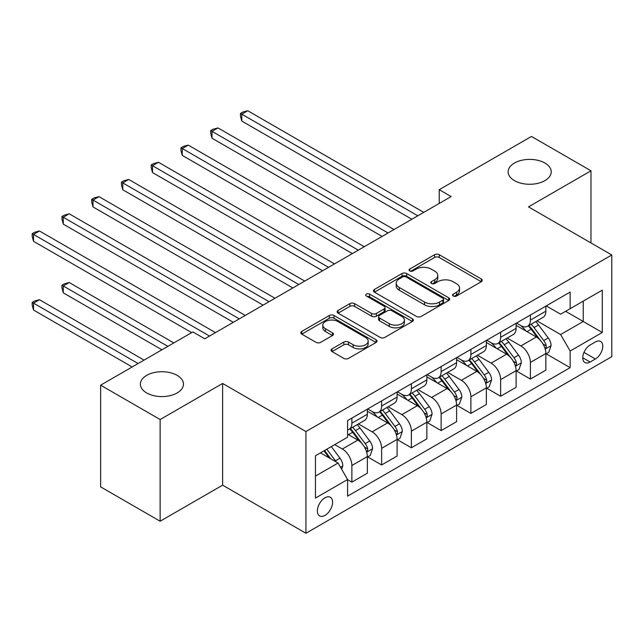 <?xml version="1.0" encoding="UTF-8"?>
<svg xmlns="http://www.w3.org/2000/svg" width="644" height="644" viewBox="0 0 644 644"><rect width="100%" height="100%" fill="white"/><g stroke="black" fill="none" stroke-linecap="round" stroke-linejoin="round"><path stroke-width="0.97" d="M453.223 296.031A2.31 1.336 0 0 0 456.491 296.031L481.318 281.702A3.3 1.908 0 0 0 482.284 280.349A3.3 1.908 0 0 0 481.318 279.005L439.264 254.718A3.3 1.908 0 0 0 434.587 254.718L409.761 269.055A2.31 1.336 0 0 0 409.085 269.997A2.31 1.336 0 0 0 409.761 270.939A2.31 1.336 0 0 0 413.037 270.939L416.249 269.087A10.57 6.102 0 0 1 431.198 269.087L434.708 271.108A10.57 6.102 0 0 1 437.799 275.431A10.57 6.102 0 0 1 434.708 279.746L431.496 281.597A2.31 1.336 0 0 0 430.812 282.539A2.31 1.336 0 0 0 431.496 283.489A2.31 1.336 0 0 0 434.764 283.489L437.976 281.629A10.57 6.102 0 0 1 452.925 281.629L456.435 283.658A10.57 6.102 0 0 1 459.526 287.973A10.57 6.102 0 0 1 456.435 292.287L453.223 294.139A2.31 1.336 0 0 0 452.547 295.089A2.31 1.336 0 0 0 453.223 296.031L453.223 294.139M177.156 375.355A21.542 12.437 0 0 0 153.683 372.659A21.542 12.437 0 0 0 140.384 384.146A21.542 12.437 0 0 0 146.695 392.945A21.542 12.437 0 0 0 170.169 395.641A21.542 12.437 0 0 0 183.468 384.146A21.542 12.437 0 0 0 177.156 375.355M544.913 163.037A21.542 12.437 0 0 0 521.439 160.34A21.542 12.437 0 0 0 508.14 171.827A21.542 12.437 0 0 0 514.443 180.626A21.542 12.437 0 0 0 537.925 183.323A21.542 12.437 0 0 0 551.224 171.827A21.542 12.437 0 0 0 544.913 163.037M324.978 515.393A10.771 6.223 120 0 0 332.014 505.902A10.771 6.223 120 0 0 330.364 497.265A10.771 6.223 120 0 0 324.978 497.804A10.771 6.223 120 0 0 317.935 507.295A10.771 6.223 120 0 0 319.593 515.924A10.771 6.223 120 0 0 324.978 515.393M332.022 348.879A3.3 1.908 0 0 0 331.048 350.223A3.3 1.908 0 0 0 332.022 351.576L343.816 358.386A3.3 1.908 0 0 0 348.493 358.386L376.064 342.471A3.3 1.908 0 0 0 377.03 341.119A3.3 1.908 0 0 0 376.064 339.766L334.003 315.488A3.3 1.908 0 0 0 329.334 315.488L301.762 331.41A3.3 1.908 0 0 0 300.796 332.755A3.3 1.908 0 0 0 301.762 334.107L316.019 342.334A3.3 1.908 0 0 0 320.688 342.334L332.489 335.524A3.3 1.908 0 0 0 333.455 334.172A3.3 1.908 0 0 0 332.489 332.819L325.421 328.746A8.839 5.104 0 0 1 322.829 325.131A8.839 5.104 0 0 1 328.287 320.422A8.839 5.104 0 0 1 337.915 321.525L365.607 337.512A8.839 5.104 0 0 1 368.191 341.119A8.839 5.104 0 0 1 362.741 345.836A8.839 5.104 0 0 1 353.105 344.725L348.493 342.061A3.3 1.908 0 0 0 343.816 342.061L332.022 348.879L332.022 351.576M222.623 383.462L160.139 419.534L100.633 385.176L100.633 486.872L160.139 521.229L222.623 485.157L305.932 533.256L305.932 431.561L222.623 383.462L222.623 485.157M590.975 242.949L590.975 170.797L528.491 206.869L611.8 254.968L305.932 431.561M590.975 170.797L531.469 136.439L439.232 189.69L439.232 203.44M100.633 385.176L192.87 331.926L204.768 338.8L451.13 196.565L439.232 189.69M416.483 316.437A3.3 1.908 0 0 0 421.152 316.437L448.723 300.515A3.3 1.908 0 0 0 449.689 299.17A3.3 1.908 0 0 0 448.723 297.818L406.67 273.539A3.3 1.908 0 0 0 401.993 273.539L374.422 289.454A3.3 1.908 0 0 0 373.456 290.806A3.3 1.908 0 0 0 374.422 292.151L416.483 316.437M367.289 296.53A2.31 1.336 0 0 1 369.632 296.86L369.632 294.107L412.393 318.796A3.3 1.908 0 0 1 413.359 320.14A3.3 1.908 0 0 1 412.393 321.493L384.822 337.408A3.3 1.908 0 0 1 380.153 337.408L338.092 313.129L338.092 310.432A3.3 1.908 0 0 0 337.126 311.777A3.3 1.908 0 0 0 338.092 313.129M338.092 310.432L349.893 303.622A3.3 1.908 0 0 1 354.562 303.622L371.62 313.467A3.3 1.908 0 0 0 376.297 313.467L384.122 308.951A3.3 1.908 0 0 0 385.088 307.599A3.3 1.908 0 0 0 384.122 306.246L366.364 295.999A2.31 1.336 0 0 1 365.687 295.057A2.31 1.336 0 0 1 367.112 293.817A2.31 1.336 0 0 1 369.632 294.107M595.378 341.964L590.137 344.983A10.433 6.021 120 0 0 583.319 354.184A10.433 6.021 120 0 0 584.921 362.54A10.433 6.021 120 0 0 590.137 362.025L595.378 359.006A10.433 6.021 120 0 0 602.196 349.805A10.433 6.021 120 0 0 600.594 341.441A10.433 6.021 120 0 0 595.378 341.964M305.932 533.256L611.8 356.663L611.8 254.968M546.225 305.884L560.626 314.2L570.141 308.701L570.141 292.078L347.591 420.564L347.591 437.196L315.455 455.751L315.455 498.078L347.591 479.522L347.591 496.154L570.141 367.66L570.141 351.028L560.626 334.542L536.959 320.873M570.141 308.701L602.277 290.154L602.277 332.481L570.141 351.028M160.139 419.534L160.139 521.229M565.625 311.318L583.239 321.485L583.239 301.142L602.277 290.154M560.626 334.542L583.239 321.485L602.277 332.481M315.455 476.085L338.068 463.036L320.454 452.861M347.591 479.659L351.874 482.131L351.874 465.507A13.468 7.776 -120 0 0 342.35 449.013L334.735 444.618M351.874 482.131L367.346 473.203L367.346 456.572A13.468 7.776 -120 0 0 357.823 440.085L347.591 434.177M367.7 456.918L381.626 464.96L381.626 448.329A13.468 7.776 -120 0 0 372.103 431.834L358.434 423.945M381.626 464.96L397.098 456.024L397.098 439.393A13.468 7.776 -120 0 0 387.575 422.907L367.346 411.226M397.453 439.739L411.379 447.781L411.379 431.15A13.468 7.776 -120 0 0 401.856 414.656L388.187 406.767M411.379 447.781L426.851 438.846L426.851 422.214A13.468 7.776 -120 0 0 417.328 405.728L397.098 394.048M427.205 422.561L441.132 430.603L441.132 413.971A13.468 7.776 -120 0 0 431.609 397.477L417.94 389.588M441.132 430.603L456.604 421.667L456.604 405.036A13.468 7.776 -120 0 0 447.081 388.549L426.851 376.869M456.958 405.382L470.885 413.424L470.885 396.793A13.468 7.776 -120 0 0 461.37 380.306L447.693 372.409M470.885 413.424L486.357 404.488L486.357 387.857A13.468 7.776 -120 0 0 476.834 371.371L456.604 359.69M486.719 388.203L500.638 396.245L500.638 379.614A13.468 7.776 -120 0 0 491.122 363.127L477.446 355.23M500.638 396.245L516.11 387.31L516.11 370.686A13.468 7.776 -120 0 0 506.595 354.192L486.357 342.511M516.472 371.024L530.39 379.066L530.39 362.435A13.468 7.776 -120 0 0 520.875 345.949L507.206 338.052M530.39 379.066L545.862 370.131L545.862 353.508A13.468 7.776 -120 0 0 536.347 337.013L516.11 325.333M516.472 323.063L520.875 325.606A13.468 7.776 -120 0 0 527.605 326.275A13.468 7.776 -120 0 0 530.39 320.108L530.39 315.029M486.719 340.241L491.122 342.785A13.468 7.776 -120 0 0 497.852 343.453A13.468 7.776 -120 0 0 500.638 337.287L500.638 332.199M456.958 357.42L461.37 359.964A13.468 7.776 -120 0 0 468.099 360.632A13.468 7.776 -120 0 0 470.885 354.466L470.885 349.378M427.205 374.599L431.609 377.143A13.468 7.776 -120 0 0 438.347 377.811A13.468 7.776 -120 0 0 441.132 371.644L441.132 366.557M397.453 391.777L401.856 394.321A13.468 7.776 -120 0 0 408.594 394.989A13.468 7.776 -120 0 0 411.379 388.823L411.379 383.735M367.7 408.956L372.103 411.5A13.468 7.776 -120 0 0 378.841 412.168A13.468 7.776 -120 0 0 381.626 406.002L381.626 400.914M546.225 353.846L570.141 367.66M527.605 326.275L543.077 317.339A13.468 7.776 -120 0 0 545.862 311.181L545.862 306.093M497.852 343.453L513.324 334.518A13.468 7.776 -120 0 0 516.11 328.36L516.11 323.272M468.099 360.632L483.572 351.696A13.468 7.776 -120 0 0 486.357 345.53L486.357 340.451M438.347 377.811L453.819 368.875A13.468 7.776 -120 0 0 456.604 362.709L456.604 357.629M408.594 394.989L424.066 386.054A13.468 7.776 -120 0 0 426.851 379.888L426.851 374.808M378.841 412.168L394.313 403.233A13.468 7.776 -120 0 0 397.098 397.066L397.098 391.987M347.591 429.886A13.468 7.776 -120 0 0 349.08 429.339L364.552 420.411A13.468 7.776 -120 0 0 367.346 414.245L367.346 409.157M349.08 429.339A13.468 7.776 -120 0 0 351.874 423.18L351.874 418.093M338.068 463.036L347.591 479.522M454.149 296.361L456.435 295.041A10.57 6.102 0 0 0 459.526 290.718L459.526 287.973M437.799 275.431L437.799 278.176A10.57 6.102 0 0 1 434.708 282.491L432.414 283.811M481.269 281.726L439.264 257.471A3.3 1.908 0 0 0 434.587 257.471L410.687 271.269M448.683 300.539L406.67 276.284A3.3 1.908 0 0 0 401.993 276.284L374.47 292.175M442.879 300.112A2.31 1.336 0 0 0 443.563 299.17A2.31 1.336 0 0 0 442.879 298.22L405.97 276.912A2.31 1.336 0 0 0 402.693 276.912L399.304 278.868A10.57 6.102 0 0 0 396.213 283.183A10.57 6.102 0 0 0 399.304 287.498L424.541 302.068A10.57 6.102 0 0 0 439.498 302.068L442.879 300.112L442.879 302.857A2.31 1.336 0 0 0 443.563 301.915L443.563 299.17M396.213 283.183L396.213 285.928A10.57 6.102 0 0 0 399.304 290.251L399.304 287.498M442.879 302.857L439.498 304.813A10.57 6.102 0 0 1 424.541 304.813L399.304 290.251M338.14 313.153L349.893 306.367L349.893 303.622M385.088 307.599L385.088 310.344A3.3 1.908 0 0 1 384.122 311.696L376.297 316.212A3.3 1.908 0 0 1 371.62 316.212L354.562 306.367A3.3 1.908 0 0 0 349.893 306.367M369.632 296.86L412.345 321.517M389.322 323.682A8.839 5.104 0 0 0 398.95 324.793A8.839 5.104 0 0 0 404.408 320.076A8.839 5.104 0 0 0 401.816 316.47L392.067 310.835A3.3 1.908 0 0 0 387.39 310.835L379.566 315.351A3.3 1.908 0 0 0 378.6 316.703A3.3 1.908 0 0 0 379.566 318.056L389.322 323.682L389.322 326.436A8.839 5.104 0 0 0 398.95 327.538A8.839 5.104 0 0 0 404.408 322.821L404.408 320.076M378.6 316.703L378.6 319.448A3.3 1.908 0 0 0 379.566 320.801L379.566 318.056M389.322 326.436L379.566 320.801M368.191 341.119L368.191 343.864A8.839 5.104 0 0 1 362.741 348.581A8.839 5.104 0 0 1 353.105 347.478L348.493 344.814A3.3 1.908 0 0 0 343.816 344.814L332.062 351.6M322.829 325.131L322.829 327.885A8.839 5.104 0 0 0 325.421 331.491L325.421 328.746M332.441 335.548L325.421 331.491M376.016 342.495L334.003 318.241A3.3 1.908 0 0 0 329.334 318.241L301.811 334.131M545.862 354.055L548.72 352.405L551.103 345.53A8.919 5.152 -120 0 0 548.253 337.939L538.529 324.954A25.752 14.868 -120 0 0 535.719 321.589M526.043 331.064A25.752 14.868 -120 0 0 520.779 325.55M545.049 348.589L546.088 347.47L546.289 345.917A8.919 5.152 -120 0 0 543.729 340.547L534.005 327.563A25.752 14.868 -120 0 0 531.195 324.198M528.804 325.582A21.373 12.341 60 0 1 532.306 329.575L540.541 340.563M241.782 189.763L352.349 253.599L182.276 155.405L182.276 148.539L188.225 145.101L364.246 246.724M528.338 325.848A25.752 14.868 60 0 1 531.147 329.213L537.619 337.842M417.803 215.804L241.782 114.181L247.739 110.744L423.76 212.367M411.854 219.242L241.782 121.048L241.782 114.181L240.478 113.425L242.852 112.048L247.739 110.744M241.782 121.048L240.478 116.17L240.478 113.425M516.11 371.234L518.967 369.584L521.35 362.709A8.919 5.152 -120 0 0 518.501 355.118L508.776 342.133A25.752 14.868 -120 0 0 505.967 338.768M496.291 348.243A25.752 14.868 -120 0 0 491.018 342.729M515.297 365.768L516.335 364.649L516.528 363.095A8.919 5.152 -120 0 0 513.976 357.726L504.252 344.741A25.752 14.868 -120 0 0 501.443 341.376M499.044 342.761A21.373 12.341 60 0 1 502.553 346.754L510.789 357.742M212.029 206.941L322.596 270.778L152.523 172.584L152.523 165.709L158.472 162.28L334.494 263.903M498.585 343.027A25.752 14.868 60 0 1 501.394 346.392L507.866 355.021M486.357 388.413L489.215 386.762L491.597 379.888A8.919 5.152 -120 0 0 488.748 372.296L479.023 359.312A25.752 14.868 -120 0 0 476.214 355.947M466.538 365.422A25.752 14.868 -120 0 0 461.265 359.907M485.544 382.947L486.582 381.828L486.775 380.274A8.919 5.152 -120 0 0 484.224 374.905L474.499 361.92A25.752 14.868 -120 0 0 471.69 358.555M469.291 359.94A21.373 12.341 60 0 1 472.801 363.932L481.036 374.913M182.276 224.12L292.843 287.957L122.771 189.763L122.771 182.888L128.72 179.459L304.741 281.082M468.832 360.205A25.752 14.868 60 0 1 471.641 363.57L478.106 372.2M456.604 405.591L459.462 403.941L461.845 397.066A8.919 5.152 -120 0 0 458.995 389.475L449.271 376.49A25.752 14.868 -120 0 0 446.461 373.126M436.785 382.6A25.752 14.868 -120 0 0 431.512 377.086M455.791 400.125L456.829 399.006L457.023 397.445A8.919 5.152 -120 0 0 454.471 392.083L444.746 379.099A25.752 14.868 -120 0 0 441.937 375.734M439.538 377.118A21.373 12.341 60 0 1 443.048 381.111L451.275 392.091M152.523 241.299L263.09 305.127L93.018 206.941L93.018 200.067L98.967 196.637L274.988 298.261M439.079 377.384A25.752 14.868 60 0 1 441.889 380.749L448.353 389.379M388.05 232.983L212.029 131.36L217.978 127.923L394.007 229.546M382.101 236.42L212.029 138.227L212.029 131.36L210.725 130.603L213.1 129.227L217.978 127.923M212.029 138.227L210.725 133.348L210.725 130.603M358.297 250.162L180.964 147.782L183.347 146.405L188.225 145.101M182.276 155.405L180.964 150.527L180.964 147.782M328.545 267.341L151.211 164.961L153.594 163.584L158.472 162.28M152.523 172.584L151.211 167.706L151.211 164.961M426.851 422.77L429.709 421.12L432.084 414.245A8.919 5.152 -120 0 0 429.242 406.654L419.518 393.669A25.752 14.868 -120 0 0 416.708 390.304M407.032 399.779A25.752 14.868 -120 0 0 401.759 394.265M426.038 417.304L427.077 416.185L427.27 414.623A8.919 5.152 -120 0 0 424.718 409.262L414.994 396.277A25.752 14.868 -120 0 0 412.184 392.912M409.785 394.297A21.373 12.341 60 0 1 413.295 398.282L421.522 409.27M122.771 258.477L233.329 322.306L63.265 224.12L63.265 217.245L69.214 213.808L245.235 315.439M409.326 394.563A25.752 14.868 60 0 1 412.136 397.928L418.6 406.557M298.792 284.519L121.458 182.139L123.841 180.763L128.72 179.459M122.771 189.763L121.458 184.884L121.458 182.139M397.098 439.949L399.956 438.298L402.331 431.424A8.919 5.152 -120 0 0 399.489 423.824L389.765 410.848A25.752 14.868 -120 0 0 386.947 407.483M377.279 416.958A25.752 14.868 -120 0 0 372.007 411.444M396.285 434.483L397.324 433.364L397.517 431.802A8.919 5.152 -120 0 0 394.965 426.441L385.241 413.456A25.752 14.868 -120 0 0 382.431 410.091M380.032 411.476A21.373 12.341 60 0 1 383.542 415.461L391.769 426.449M93.018 275.656L191.679 332.618L33.512 241.299L33.512 234.424L39.461 230.987L215.482 332.618M379.574 411.741A25.752 14.868 60 0 1 382.383 415.106L388.847 423.736M269.039 301.698L91.706 199.31L94.088 197.941L98.967 196.637M93.018 206.941L91.706 202.063L91.706 199.31M367.346 457.119L370.203 455.477L372.578 448.602A8.919 5.152 -120 0 0 369.737 441.003L360.004 428.027A25.752 14.868 -120 0 0 357.195 424.662M366.533 451.661L367.571 450.542L367.764 448.981A8.919 5.152 -120 0 0 365.212 443.619L355.488 430.635A25.752 14.868 -120 0 0 352.679 427.27M350.28 428.654A21.373 12.341 60 0 1 353.789 432.639L362.017 443.627M173.824 342.922L69.214 282.523L63.265 285.96L63.265 292.835L161.926 349.797M349.821 428.92A25.752 14.868 60 0 1 352.63 432.285L359.094 440.915M63.265 292.835L61.953 287.957L61.953 285.203L167.875 346.359M61.953 285.203L64.336 283.827L69.214 282.523M239.286 318.877L61.953 216.489L64.336 215.12L69.214 213.808M63.265 224.12L61.953 219.242L61.953 216.489M341.634 469.218L342.825 465.781A8.919 5.152 -120 0 0 339.984 458.182L331.298 446.598M144.071 360.101L39.461 299.702L33.512 303.139L33.512 310.014L132.173 366.975M336.265 461.998A8.919 5.152 -120 0 0 335.46 460.798L326.782 449.206M324.544 450.502L330.783 458.826M323.924 450.856L329.213 457.916M33.512 310.014L32.2 305.135L32.2 302.382L138.122 363.538M32.2 302.382L34.583 301.006L39.461 299.702M209.533 336.047L32.2 233.667L34.583 232.299L39.461 230.987M33.512 241.299L32.2 236.42L32.2 233.667M342.35 449.013L357.823 440.085M372.103 431.834L387.575 422.907M401.856 414.656L417.328 405.728M431.609 397.477L447.081 388.549M461.37 380.306L476.834 371.371M491.122 363.127L506.595 354.192M520.875 345.949L536.347 337.013M530.39 320.108L545.862 311.181M530.39 362.435L545.862 353.508M500.638 379.614L516.11 370.686M500.638 337.287L516.11 328.36M470.885 396.793L486.357 387.857M470.885 354.466L486.357 345.53M441.132 413.971L456.604 405.036M441.132 371.644L456.604 362.709M411.379 431.15L426.851 422.214M411.379 388.823L426.851 379.888M381.626 448.329L397.098 439.393M381.626 406.002L397.098 397.066M351.874 465.507L367.346 456.572M351.874 423.18L367.346 414.245M583.963 352.413L595.378 359.006M582.764 357.766L590.137 362.025M456.435 295.041L456.435 292.287M431.496 283.489L431.496 281.597M434.708 282.491L434.708 279.746M409.761 270.939L409.761 269.055M434.587 257.471L434.587 254.718M439.264 257.471L439.264 254.718M481.318 281.702L481.318 279.005M374.422 292.151L374.422 289.454M401.993 276.284L401.993 273.539M406.67 276.284L406.67 273.539M448.723 300.515L448.723 297.818M424.541 304.813L424.541 302.068M439.498 304.813L439.498 302.068M354.562 306.367L354.562 303.622M371.62 316.212L371.62 313.467M376.297 316.212L376.297 313.467M384.122 311.696L384.122 308.951M412.393 321.493L412.393 318.796M343.816 344.814L343.816 342.061M348.493 344.814L348.493 342.061M353.105 347.478L353.105 344.725M332.489 335.524L332.489 332.819M301.762 334.107L301.762 331.41M329.334 318.241L329.334 315.488M334.003 318.241L334.003 315.488M376.064 342.471L376.064 339.766M545.202 349.08L551.047 345.707M534.005 327.563L538.529 324.954M526.993 331.612L531.147 329.213M543.729 340.547L548.253 337.939M543.029 344.033L546.289 345.917M515.45 366.259L521.286 362.886M504.252 344.741L508.776 342.133M497.24 348.79L501.394 346.392M513.976 357.726L518.501 355.118M513.276 361.212L516.528 363.095M485.689 383.438L491.533 380.065M474.499 361.92L479.023 359.312M467.488 365.969L471.641 363.57M484.224 374.905L488.748 372.296M483.515 378.39L486.775 380.274M455.936 400.616L461.78 397.243M444.746 379.099L449.271 376.49M437.735 383.148L441.889 380.749M454.471 392.083L458.995 389.475M453.762 395.569L457.023 397.445M426.183 417.795L432.027 414.422M414.994 396.277L419.518 393.669M407.982 400.327L412.136 397.928M424.718 409.262L429.242 406.654M424.01 412.748L427.27 414.623M396.43 434.974L402.275 431.593M385.241 413.456L389.765 410.848M378.229 417.505L382.383 415.106M394.965 426.441L399.489 423.824M394.257 429.918L397.517 431.802M366.678 452.144L372.522 448.771M355.488 430.635L360.004 428.027M348.468 434.684L352.63 432.285M365.212 443.619L369.737 441.003M364.504 447.097L367.764 448.981M340.507 467.254L342.769 465.95M335.46 460.798L339.984 458.182"/></g></svg>
